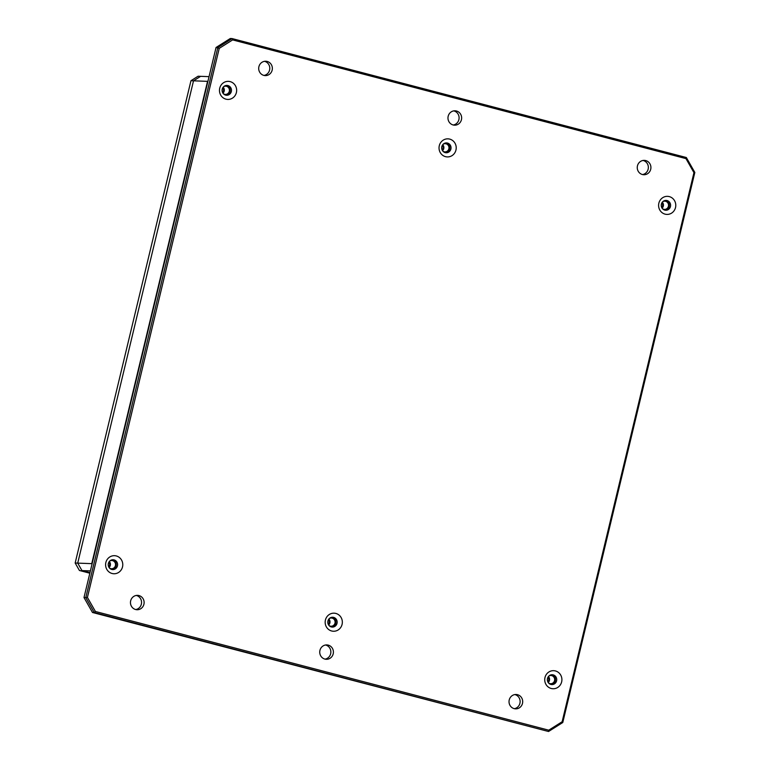 <?xml version="1.0" encoding="UTF-8"?>
<svg xmlns="http://www.w3.org/2000/svg" width="770" height="770" viewBox="0 0 770 770"><rect width="100%" height="100%" fill="white"/><g stroke="black" fill="none" stroke-linecap="round" stroke-linejoin="round"><path stroke-width="1.16" d="M556.585 680.853A4.928 4.687 -87.8 0 1 551.849 684.588A4.928 4.687 -87.8 0 1 547.499 678.466A4.928 4.687 -87.8 0 1 552.225 674.732A4.928 4.687 -87.8 0 1 556.585 680.853M551.214 684.511A4.928 4.687 92.2 0 0 551.59 674.751M337.019 623.354A4.928 4.687 -87.8 0 1 332.284 627.088A4.928 4.687 -87.8 0 1 327.933 620.976A4.928 4.687 -87.8 0 1 332.659 617.242A4.928 4.687 -87.8 0 1 337.019 623.354M331.649 627.021A4.928 4.687 92.2 0 0 332.024 617.261M117.454 565.863A4.928 4.687 -87.8 0 1 112.718 569.598A4.928 4.687 -87.8 0 1 108.368 563.476A4.928 4.687 -87.8 0 1 113.094 559.742A4.928 4.687 -87.8 0 1 117.454 565.863M112.083 569.521A4.928 4.687 92.2 0 0 112.459 559.771M670.458 206.524A4.928 4.687 -87.8 0 1 665.732 210.258A4.928 4.687 -87.8 0 1 661.372 204.137A4.928 4.687 -87.8 0 1 666.108 200.402A4.928 4.687 -87.8 0 1 670.458 206.524M665.097 210.181A4.928 4.687 92.2 0 0 665.463 200.421M450.893 149.024A4.928 4.687 -87.8 0 1 446.167 152.758A4.928 4.687 -87.8 0 1 441.807 146.647A4.928 4.687 -87.8 0 1 446.542 142.912A4.928 4.687 -87.8 0 1 450.893 149.024M445.532 152.691A4.928 4.687 92.2 0 0 445.897 142.931M231.327 91.534A4.928 4.687 -87.8 0 1 226.601 95.268A4.928 4.687 -87.8 0 1 222.241 89.147A4.928 4.687 -87.8 0 1 226.977 85.412A4.928 4.687 -87.8 0 1 231.327 91.534M225.966 95.201A4.928 4.687 92.2 0 0 226.332 85.441M461.432 119.725A7.19 6.834 -87.8 0 1 454.531 125.173A7.19 6.834 -87.8 0 1 448.178 116.251A7.19 6.834 -87.8 0 1 455.08 110.803A7.19 6.834 -87.8 0 1 461.432 119.725M453.261 125A7.19 6.834 92.2 0 0 453.8 110.88M333.198 653.846A7.19 6.834 -87.8 0 1 326.297 659.293A7.19 6.834 -87.8 0 1 319.945 650.371A7.19 6.834 -87.8 0 1 326.846 644.923A7.19 6.834 -87.8 0 1 333.198 653.846M325.027 659.12A7.19 6.834 92.2 0 0 325.566 645M143.913 604.277A7.19 6.834 -87.8 0 1 137.022 609.725A7.19 6.834 -87.8 0 1 130.669 600.812A7.19 6.834 -87.8 0 1 137.56 595.364A7.19 6.834 -87.8 0 1 143.913 604.277M135.751 609.551A7.19 6.834 92.2 0 0 136.28 595.441M522.484 703.405A7.19 6.834 -87.8 0 1 515.582 708.852A7.19 6.834 -87.8 0 1 509.23 699.94A7.19 6.834 -87.8 0 1 516.131 694.492A7.19 6.834 -87.8 0 1 522.484 703.405M514.312 708.679A7.19 6.834 92.2 0 0 514.851 694.569M650.708 169.285A7.19 6.834 -87.8 0 1 643.816 174.732A7.19 6.834 -87.8 0 1 637.464 165.82A7.19 6.834 -87.8 0 1 644.355 160.372A7.19 6.834 -87.8 0 1 650.708 169.285M642.546 174.559A7.19 6.834 92.2 0 0 643.075 160.449M272.147 70.157A7.19 6.834 -87.8 0 1 265.246 75.604A7.19 6.834 -87.8 0 1 258.903 66.692A7.19 6.834 -87.8 0 1 265.794 61.244A7.19 6.834 -87.8 0 1 272.147 70.157M263.975 75.431A7.19 6.834 92.2 0 0 264.514 61.321M561.648 681.893A9.038 8.585 -87.8 0 1 551.214 688.476A9.038 8.585 -87.8 0 1 544.987 677.523A9.038 8.585 -87.8 0 1 555.42 670.94A9.038 8.585 -87.8 0 1 561.648 681.893M342.082 624.393A9.038 8.585 -87.8 0 1 331.649 630.986A9.038 8.585 -87.8 0 1 325.421 620.033A9.038 8.585 -87.8 0 1 335.855 613.44A9.038 8.585 -87.8 0 1 342.082 624.393M122.517 566.903A9.038 8.585 -87.8 0 1 112.083 573.486A9.038 8.585 -87.8 0 1 105.856 562.533A9.038 8.585 -87.8 0 1 116.289 555.95A9.038 8.585 -87.8 0 1 122.517 566.903M675.521 207.563A9.038 8.585 -87.8 0 1 665.087 214.147A9.038 8.585 -87.8 0 1 658.86 203.193A9.038 8.585 -87.8 0 1 669.294 196.61A9.038 8.585 -87.8 0 1 675.521 207.563M455.956 150.063A9.038 8.585 -87.8 0 1 445.522 156.656A9.038 8.585 -87.8 0 1 439.295 145.703A9.038 8.585 -87.8 0 1 449.728 139.11A9.038 8.585 -87.8 0 1 455.956 150.063M236.39 92.573A9.038 8.585 -87.8 0 1 225.957 99.157A9.038 8.585 -87.8 0 1 219.729 88.213A9.038 8.585 -87.8 0 1 230.163 81.62A9.038 8.585 -87.8 0 1 236.39 92.573M83.997 597.549L85.788 597.616L94.267 612.545L548.538 731.5L92.487 612.477L83.997 597.549L216.052 47.48L230.288 38.5L232.068 38.567L217.843 47.547L85.788 597.616L87.424 597.433L219.238 48.356L232.636 39.905L685.964 158.61L693.953 172.663L694.829 172.451L686.34 157.523L232.068 38.567L232.636 39.905M216.052 47.48L219.238 48.356M562.774 722.52L562.139 721.74L548.74 730.191L548.538 731.5L562.774 722.52L694.829 172.451M548.74 730.191L95.413 611.486L94.267 612.545L92.487 612.477M562.139 721.74L693.953 172.663M95.413 611.486L87.424 597.433M685.964 158.61L686.34 157.523M89.474 573.121L79.416 570.483L75.171 563.024L190.96 80.725L198.073 76.23L200.624 76.326L193.511 80.821L77.722 563.12L81.966 570.589L89.609 572.582L79.416 570.483M75.171 563.024L77.722 563.12L193.511 80.821L200.624 76.326L208.67 76.634M190.96 80.725L207.544 81.35L91.745 563.65L77.722 563.12L81.966 570.589L90.013 570.888M548.644 683.067A4.11 3.908 92.2 0 0 554.554 680.603A4.11 3.908 92.2 0 0 548.914 676.002M548.211 682.518A4.11 3.908 92.2 0 0 548.442 676.522M109.513 568.077A4.11 3.908 92.2 0 0 115.423 565.613A4.11 3.908 92.2 0 0 109.783 561.012M109.08 567.529A4.11 3.908 92.2 0 0 109.311 561.532M329.079 625.577A4.11 3.908 92.2 0 0 334.989 623.103A4.11 3.908 92.2 0 0 329.348 618.512M328.646 625.028A4.11 3.908 92.2 0 0 328.877 619.022M662.518 208.737A4.11 3.908 92.2 0 0 668.427 206.273A4.11 3.908 92.2 0 0 662.787 201.673M662.094 208.189A4.11 3.908 92.2 0 0 662.316 202.192M223.387 93.748A4.11 3.908 92.2 0 0 229.296 91.284A4.11 3.908 92.2 0 0 223.656 86.683M222.963 93.199A4.11 3.908 92.2 0 0 223.185 87.203M442.952 151.247A4.11 3.908 92.2 0 0 448.862 148.774A4.11 3.908 92.2 0 0 443.222 144.183M442.529 150.699A4.11 3.908 92.2 0 0 442.75 144.693M547.807 681.797A3.282 3.128 92.2 0 0 547.98 677.205M108.676 566.807A3.282 3.128 92.2 0 0 108.849 562.216M328.241 624.297A3.282 3.128 92.2 0 0 328.415 619.715M661.69 207.467A3.282 3.128 92.2 0 0 661.863 202.876M222.559 92.477A3.282 3.128 92.2 0 0 222.732 87.886M442.124 149.977A3.282 3.128 92.2 0 0 442.298 145.386"/></g></svg>
